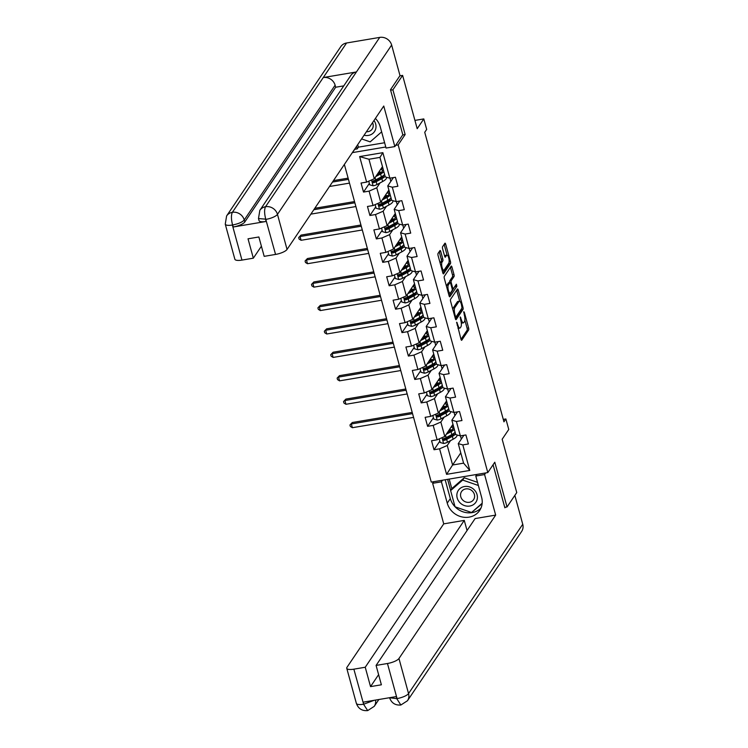 <?xml version="1.0" encoding="UTF-8"?>
<svg xmlns="http://www.w3.org/2000/svg" width="748" height="748" viewBox="0 0 748 748"><rect width="100%" height="100%" fill="white"/><g stroke="black" fill="none" stroke-linecap="round" stroke-linejoin="round"><path stroke-width="1.12" d="M456.691 322.192L460.983 339.283A1.599 0.496 80.4 0 0 461.638 340.293A1.599 0.496 80.4 0 0 461.768 340.19L468.631 330.008A1.599 0.496 80.4 0 0 468.613 327.97L464.33 312.309L463.779 311.673L464.349 315.132A5.114 1.58 80.4 0 1 464.415 321.659L463.844 322.5A5.114 1.58 80.4 0 1 463.405 322.827A5.114 1.58 80.4 0 1 461.338 319.592L460.235 316.937L460.805 320.387A5.114 1.58 80.4 0 1 460.871 326.913L460.301 327.764A5.114 1.58 80.4 0 1 459.861 328.091A5.114 1.58 80.4 0 1 457.795 324.856L456.691 322.192M440.75 251.496A1.599 0.496 80.4 0 0 440.105 250.487A1.599 0.496 80.4 0 0 439.964 250.589L438.038 253.441A1.599 0.496 80.4 0 0 438.066 255.479L442.816 272.87A1.599 0.496 80.4 0 0 443.471 273.88A1.599 0.496 80.4 0 0 443.601 273.777L450.464 263.605A1.599 0.496 80.4 0 0 450.446 261.566L445.686 244.175A1.599 0.496 80.4 0 0 445.041 243.165A1.599 0.496 80.4 0 0 444.901 243.268L442.573 246.709A1.599 0.496 80.4 0 0 442.601 248.757L444.639 256.199A1.599 0.496 80.4 0 0 445.284 257.209A1.599 0.496 80.4 0 0 445.415 257.106L446.575 255.395A4.273 1.318 80.4 0 1 446.939 255.124A4.273 1.318 80.4 0 1 448.828 258.462A4.273 1.318 80.4 0 1 448.735 263.277L444.209 269.981A4.273 1.318 80.4 0 1 443.845 270.252A4.273 1.318 80.4 0 1 441.956 266.914A4.273 1.318 80.4 0 1 442.059 262.09L442.807 260.977A1.599 0.496 80.4 0 0 442.788 258.939L440.75 251.496L439.226 251.749A1.599 0.496 80.4 0 0 439.207 251.702M504.741 507.35L507.032 506.966L516.746 492.567L502.16 439.254L508.762 429.464L505.882 418.955L503.946 421.835L424.733 132.303L426.678 129.423L423.798 118.913L414.934 120.409M402.695 134.949L405.145 134.537L392.906 89.788L402.611 75.389L417.197 128.703L423.798 118.913M405.145 134.537L398.16 144.906L487.799 472.577L431.278 482.105L344.37 164.438M507.032 506.966L494.793 462.217L487.799 472.577M450.577 299.284A1.599 0.496 80.4 0 0 450.605 301.322L455.364 318.713A1.599 0.496 80.4 0 0 456.009 319.723A1.599 0.496 80.4 0 0 456.149 319.62L463.012 309.448A1.599 0.496 80.4 0 0 462.984 307.409L458.225 290.018A1.599 0.496 80.4 0 0 457.58 289.009A1.599 0.496 80.4 0 0 457.439 289.111L450.577 299.284M449.09 295.797L444.331 278.396A1.599 0.496 80.4 0 1 444.312 276.358L451.175 266.185A1.599 0.496 80.4 0 1 451.306 266.082A1.599 0.496 80.4 0 1 451.96 267.092L453.989 274.535A1.599 0.496 80.4 0 1 454.017 276.582L451.231 280.706A1.599 0.496 80.4 0 0 451.259 282.744L452.605 287.681A1.599 0.496 80.4 0 0 453.251 288.691A1.599 0.496 80.4 0 0 453.391 288.588L456.383 284.221L456.85 286.362L449.875 296.704A1.599 0.496 80.4 0 1 449.735 296.806A1.599 0.496 80.4 0 1 449.09 295.797M399.843 75.857L402.611 75.389M392.906 89.788L390.615 90.171M352.551 152.592L385.781 146.991M395.701 145.318L398.16 144.906M369.334 183.428L363.519 192.058L369.091 191.123L373.037 205.532L367.464 206.476L369.923 215.489L375.505 214.545L379.442 228.963L373.869 229.898L376.338 238.911L381.91 237.976L385.856 252.394L380.274 253.329L382.742 262.342L388.315 261.398L392.261 275.816L386.688 276.76L389.156 285.764L394.729 284.829L398.675 299.247L393.093 300.182L395.561 309.195L401.134 308.251L405.079 322.669L399.507 323.613L401.966 332.617L407.548 331.682L411.494 346.1L405.912 347.035L408.38 356.048L413.953 355.104L417.898 369.521L412.326 370.466L414.785 379.47L420.367 378.535L424.303 392.952L418.73 393.887L421.199 402.901L426.771 401.966L430.717 416.374L425.144 417.319L427.604 426.332L433.186 425.388L437.122 439.805L431.549 440.74L434.018 449.754L439.59 448.819L446.575 474.344L469.791 470.436L463.592 463.152L458.253 443.629L463.872 435.299M363.519 192.058L361.05 183.045L366.623 182.11L359.648 156.575L382.864 152.667L389.848 178.192L395.421 177.257L397.889 186.261L392.307 187.206L396.253 201.623L401.835 200.679L404.294 209.692L398.721 210.637L402.667 225.045L408.24 224.11L410.708 233.124L405.126 234.059L409.072 248.476L414.644 247.532L417.113 256.545L411.54 257.49L415.486 271.907L421.059 270.963L423.527 279.976L417.945 280.911L421.891 295.329L427.463 294.394L429.932 303.398L424.359 304.343L428.295 318.76L433.877 317.816L436.336 326.829L430.764 327.764L434.71 342.182L440.282 341.247L442.751 350.251L437.178 351.195L441.114 365.613L446.696 364.669L449.155 373.682L443.583 374.617L447.528 389.035L453.101 388.1L455.569 397.113L449.987 398.048L453.933 412.466L459.515 411.522L461.974 420.535L456.402 421.479L460.347 435.888L465.92 434.953L468.388 443.966L462.806 444.901L469.791 470.436M388.885 190.067L380.704 202.203L376.758 187.785L380.049 182.905M389.96 178.174L390.83 181.371M393.373 177.603L387.754 185.934L391.7 200.352L396.253 201.623M376.758 187.785L369.091 191.123M380.704 202.203L373.037 205.532M392.307 187.206L387.754 185.934M395.29 213.489L387.109 225.625L383.163 211.217L386.454 206.326M396.365 201.605L397.244 204.793M399.778 201.025L394.168 209.356L398.104 223.774L402.667 225.045M383.163 211.217L375.505 214.545M387.109 225.625L379.442 228.963M398.721 210.637L394.168 209.356M401.704 236.92L393.513 249.056L389.577 234.638L392.868 229.758M402.779 225.026L403.649 228.224M406.192 224.456L400.573 232.787L404.518 247.205L409.072 248.476M389.577 234.638L381.91 237.976M393.513 249.056L385.856 252.394M405.126 234.059L400.573 232.787M408.109 260.351L399.928 272.487L395.982 258.069L399.273 253.179M409.184 248.458L410.063 251.646M412.597 247.878L406.977 256.209L410.923 270.626L415.486 271.907M395.982 258.069L388.315 261.398M399.928 272.487L392.261 275.816M411.54 257.49L406.977 256.209M414.523 283.773L406.332 295.909L402.396 281.491L405.687 276.61M415.598 271.889L416.468 275.077M419.011 271.309L413.392 279.64L417.337 294.058L421.891 295.329M402.396 281.491L394.729 284.829M406.332 295.909L398.675 299.247M417.945 280.911L413.392 279.64M420.928 307.204L412.746 319.34L408.801 304.922L412.092 300.032M422.003 295.31L422.882 298.499M425.416 294.74L419.796 303.071L423.742 317.479L428.295 318.76M408.801 304.922L401.134 308.251M412.746 319.34L405.079 322.669M424.359 304.343L419.796 303.071M427.342 330.625L419.151 342.762L415.205 328.344L418.506 323.463M428.417 318.741L429.287 321.93M431.83 318.162L426.21 326.493L430.156 340.91L434.71 342.182M415.205 328.344L407.548 331.682M419.151 342.762L411.494 346.1M430.764 327.764L426.21 326.493M433.747 354.056L425.565 366.193L421.62 351.775L424.911 346.894M434.822 342.163L435.691 345.361M438.235 341.593L432.615 349.924L436.561 364.341L441.114 365.613M421.62 351.775L413.953 355.104M425.565 366.193L417.898 369.521M437.178 351.195L432.615 349.924M440.161 377.478L431.97 389.615L428.024 375.197L431.325 370.316M441.226 365.594L442.105 368.783M444.649 365.015L439.029 373.346L442.966 387.763L447.528 389.035M428.024 375.197L420.367 378.535M431.97 389.615L424.303 392.952M443.583 374.617L439.029 373.346M446.565 400.909L438.384 413.046L434.438 398.628L437.73 393.747M447.641 389.016L448.51 392.214M451.053 388.446L445.434 396.777L449.38 411.194L453.933 412.466M434.438 398.628L426.771 401.966M438.384 413.046L430.717 416.374M449.987 398.048L445.434 396.777M452.97 424.331L444.789 436.467L440.843 422.059L444.134 417.169M454.045 412.447L454.924 415.636M457.458 411.868L451.848 420.198L455.784 434.616L460.347 435.888M440.843 422.059L433.186 425.388M444.789 436.467L437.122 439.805M456.402 421.479L451.848 420.198M460.777 452.867L452.596 465.004L447.257 445.481L450.548 440.6M460.459 435.869L461.329 439.067M447.257 445.481L439.59 448.819M463.592 463.152L452.596 465.004L446.575 474.344M462.806 444.901L458.253 443.629M505.882 418.955L503.273 419.394M389.848 178.192L385.285 176.921L379.947 157.398L368.951 159.249L374.29 178.772L382.48 166.636M382.864 152.667L379.947 157.398M368.951 159.249L359.648 156.575M374.29 178.772L366.623 182.11M439.833 441.124L434.018 449.754M433.429 417.702L427.604 426.332M427.014 394.271L421.199 402.901M420.61 370.849L414.785 379.47M414.196 347.418L408.38 356.048M407.791 323.987L401.966 332.617M401.377 300.565L395.561 309.195M394.972 277.134L389.156 285.764M388.567 253.712L382.742 262.342M382.153 230.281L376.338 238.911M375.748 206.859L369.923 215.489M457.982 328.288A5.114 1.58 80.4 0 0 458.337 328.344L459.861 328.091M461.273 322.856A5.114 1.58 80.4 0 0 461.881 323.089L463.405 322.827M461.002 339.321L467.107 330.27A1.599 0.496 80.4 0 0 467.089 328.232L464.854 320.097M459.711 301.266L456.701 290.271A1.599 0.496 80.4 0 0 456.691 290.224M455.373 318.76L461.479 309.709A1.599 0.496 80.4 0 0 461.619 308.606M455.448 316.301L456 316.937L462.021 308.008L461.423 304.445A5.114 1.58 80.4 0 0 459.356 301.21A5.114 1.58 80.4 0 0 458.917 301.538L454.793 307.643A5.114 1.58 80.4 0 0 454.868 314.169L455.448 316.301L454.737 316.423M459.356 301.21L457.823 301.463A5.114 1.58 80.4 0 0 457.383 301.79L458.917 301.538M452.83 309.457A5.114 1.58 80.4 0 1 453.269 307.896L457.383 301.79M449.632 282.594A1.599 0.496 80.4 0 1 449.707 280.958L452.484 276.835A1.599 0.496 80.4 0 0 452.465 274.796L450.427 267.354A1.599 0.496 80.4 0 0 450.418 267.307M449.099 295.843L455.401 285.614M448.342 284.988A4.273 1.318 80.4 0 0 448.248 289.803A4.273 1.318 80.4 0 0 450.137 293.151A4.273 1.318 80.4 0 0 450.502 292.87L452.091 290.514A1.599 0.496 80.4 0 0 452.073 288.476L450.717 283.539A1.599 0.496 80.4 0 0 450.072 282.529A1.599 0.496 80.4 0 0 449.941 282.622L448.342 284.988L446.818 285.24A4.273 1.318 80.4 0 0 446.481 286.269M448.435 293.403A4.273 1.318 80.4 0 0 448.604 293.403L450.137 293.151M448.707 282.838A1.599 0.496 80.4 0 0 448.548 282.781A1.599 0.496 80.4 0 0 448.407 282.884L449.941 282.622M446.818 285.24L448.407 282.884M440.207 263.315A4.273 1.318 80.4 0 1 440.525 262.352L441.283 261.239A1.599 0.496 80.4 0 0 441.255 259.191L439.226 251.749M442.171 270.514A4.273 1.318 80.4 0 0 442.32 270.514L443.845 270.252M446.939 255.124L445.415 255.377A4.273 1.318 80.4 0 0 445.041 255.657L446.575 255.395M444.649 256.246L445.041 255.657M447.08 255.124L444.162 244.428A1.599 0.496 80.4 0 0 444.144 244.381M442.835 272.917L448.94 263.866A1.599 0.496 80.4 0 0 449.034 262.398M439.226 438.889L440.217 442.517L443.676 443.499A4.32 1.272 -15.3 0 0 447.454 442.255L453.138 439.216A12.464 3.665 -15.3 0 0 457.009 435.158L456.953 434.943M453.316 434.635A10.341 3.039 -15.3 0 0 452.035 434.457M446.266 434.279L451.081 431.708A12.464 3.665 -15.3 0 0 454.345 429.333M453.569 426.51A12.464 3.665 -15.3 0 0 451.745 426.164M447.182 432.914L449.698 431.577A10.341 3.039 -15.3 0 0 452.914 428.202A10.341 3.039 -15.3 0 0 451.119 427.089M455.121 432.185A12.464 3.665 164.7 0 1 451.857 434.56L446.182 437.599A4.32 1.272 164.7 0 1 443.601 438.58C442.526 439.478 442.685 440.076 444.097 440.385A4.32 1.272 -15.3 0 0 446.668 439.403L452.353 436.355A12.464 3.665 -15.3 0 0 455.616 433.99M451.025 430.773A12.464 3.665 -15.3 0 0 450.212 430.82L448.529 430.932M454.223 433.036A10.341 3.039 164.7 0 1 450.969 436.224L445.284 439.272A2.197 0.645 164.7 0 1 444.649 439.553L443.536 439.244M449.193 431.624L448.005 431.708M452.044 429.978A10.341 3.039 -15.3 0 0 449.296 429.791M443.601 438.58L443.003 438.992M412.55 413.635L351.336 423.948L352.364 427.706L413.579 417.393M352.364 427.706L350.363 426.482L349.952 424.986L352.308 422.508L412.213 412.419M352.308 422.508L349.952 424.986M457.187 492.857A10.584 9.574 -146 0 0 464.471 505.573A10.584 9.574 -146 0 0 477.056 499.72A10.584 9.574 -146 0 0 469.772 486.995A10.584 9.574 -146 0 0 457.187 492.857M460.777 493.25A7.246 6.554 -146 0 0 464.817 501.562A7.246 6.554 -146 0 0 473.596 499.655A7.246 6.554 -146 0 0 474.382 497.953A7.246 6.554 -146 0 0 470.352 489.641A7.246 6.554 -146 0 0 461.572 491.548A7.246 6.554 -146 0 0 460.777 493.25M482.18 503.245L471.558 512.502L455.055 506.798L450.623 490.585L452.175 488.285L464.237 477.766L477.523 482.357M450.623 490.585L462.685 480.076L478.383 485.489M464.237 477.766L462.685 480.076M364.061 135.238A10.584 9.574 -146 0 0 375.664 129.086A10.584 9.574 -146 0 0 373.991 120.522M366.417 131.742A7.246 6.554 -146 0 0 372.205 129.03A7.246 6.554 -146 0 0 372.99 127.328A7.246 6.554 -146 0 0 372.551 122.653M381.639 131.872L370.166 141.868L361.593 138.913M455.055 506.779A18.326 16.578 -146 0 1 450.324 498.607L447.257 503.152A18.326 16.578 -146 0 0 461.918 516.924A18.326 16.578 -146 0 0 479.636 510.501A18.326 16.578 -146 0 0 481.628 497.364L475.793 476.037L484.582 474.559L495.672 515.101L398.955 658.502L408.548 693.564L522.74 524.255L514.848 495.382M447.257 503.152L441.423 481.834L432.643 483.311L443.732 523.862L464.274 520.393L365.239 667.244L353.86 669.17L363.678 704.42L363.276 702.138L396.122 696.603L397.057 698.567L387.464 663.504A9.771 2.87 -15.3 0 0 398.955 658.502M467.051 530.538L464.274 520.393M378.61 674.649L370.541 686.617L381.387 684.794L376.085 665.421L475.12 518.57L495.672 515.101M476.887 474.419L475.793 476.037M485.667 472.942L484.582 474.559M433.728 481.693L432.643 483.311M442.517 480.216L441.423 481.834M443.732 523.862L347.025 667.253A9.771 2.87 -15.3 0 0 346.763 668.291A9.771 2.87 -15.3 0 0 353.86 669.17M522.74 524.255A10.014 9.06 34 0 1 521.655 531.435L407.464 700.754A10.014 9.06 34 0 0 408.548 693.564A9.771 2.87 164.7 0 1 397.057 698.567M376.085 665.421L387.464 663.504M370.541 686.617L365.239 667.244M505.227 507.275L504.863 507.808L493.082 464.742M455.074 506.807A18.326 16.578 -146 0 0 480.964 508.088M450.324 498.607L445.172 479.767M471.754 512.324L482.133 503.685M447.613 479.356L450.67 490.52M472.755 511.454L472.091 512.445M449.183 479.094L451.839 488.79M374.168 700.306L363.827 704.167M375.533 700.072A10.014 9.06 34 0 1 374.234 706.355L367.698 710.6L363.668 704.438M407.464 700.754L400.844 705.018L396.889 698.828M259.837 210.338A10.014 9.06 34 0 1 265.54 206.71C264.231 209.356 264.306 213.507 265.736 219.155L258.481 218.556L259.837 210.338L350.719 75.576A10.014 9.06 34 0 1 356.422 71.958L379.722 37.4A10.014 9.06 34 0 1 391.643 45.048L400.002 75.613L390.493 89.723L402.817 134.771L394.851 146.58L386.071 148.057L380.236 126.739A18.326 16.578 -146 0 0 375.393 118.436M394.851 146.58L383.761 106.029L287.054 249.43A9.771 2.87 164.7 0 1 275.554 254.432L264.175 256.349L258.873 236.976L248.027 238.808L253.329 258.182L241.95 260.098A9.771 2.87 164.7 0 1 234.853 259.219L225.26 224.157A9.771 2.87 -15.3 0 0 232.357 225.026L241.95 260.098M357.694 144.682L358.376 147.16L357.217 148.889L354.767 149.301L351.485 153.892M358.376 147.16L384.612 142.737M225.26 224.157L226.607 215.938L340.798 46.619A10.014 9.06 34 0 1 346.576 42.991L323.276 77.54A10.014 9.06 34 0 1 335.113 85.207L244.231 219.968L244.783 221.997A9.771 2.87 164.7 0 1 233.292 226.99L266.138 221.455A9.771 2.87 164.7 0 1 259.042 220.585L258.481 218.556M379.722 37.4L346.576 42.991M391.643 45.048L277.461 214.367A10.014 9.06 34 0 0 265.54 206.71L356.422 71.958L323.276 77.54L232.385 212.301C231.076 214.928 231.123 219.089 232.525 224.765L232.357 225.026M253.329 258.182L261.398 246.214M343.781 85.87L335.674 87.236L244.783 221.997M335.674 87.236L335.113 85.207M356.534 146.402L357.217 148.889M432.812 415.467L433.803 419.086L437.271 420.077A4.32 1.272 -15.3 0 0 441.049 418.833L446.724 415.785A12.464 3.665 -15.3 0 0 450.605 411.727L450.548 411.522M446.911 411.204A10.341 3.039 -15.3 0 0 445.63 411.035M439.852 410.858L444.667 408.277A12.464 3.665 -15.3 0 0 447.93 405.902M447.164 403.079A12.464 3.665 -15.3 0 0 445.331 402.733M440.778 409.493L443.293 408.146A10.341 3.039 -15.3 0 0 446.509 404.78A10.341 3.039 -15.3 0 0 444.705 403.668M448.716 408.763A12.464 3.665 164.7 0 1 445.453 411.129L439.768 414.177A4.32 1.272 164.7 0 1 437.187 415.159C436.112 416.047 436.28 416.645 437.683 416.954A4.32 1.272 -15.3 0 0 440.263 415.972L445.948 412.933A12.464 3.665 -15.3 0 0 449.202 410.559M444.621 407.351A12.464 3.665 -15.3 0 0 443.807 407.389L442.115 407.501M447.809 409.614A10.341 3.039 164.7 0 1 444.564 412.803L438.88 415.841A2.197 0.645 164.7 0 1 438.244 416.131L437.122 415.813M442.788 408.202L441.591 408.286M445.64 406.547A10.341 3.039 -15.3 0 0 442.881 406.37M437.187 415.159L436.589 415.561M406.136 390.213L344.921 400.526L345.95 404.275L407.164 393.962M345.95 404.275L343.949 403.06L343.538 401.554L345.894 399.086L405.809 388.988M345.894 399.086L343.538 401.554M426.407 392.036L427.398 395.664L430.867 396.646A4.32 1.272 -15.3 0 0 434.635 395.402L440.32 392.354A12.464 3.665 -15.3 0 0 444.19 388.296L444.134 388.09M440.497 387.782A10.341 3.039 -15.3 0 0 439.216 387.604M433.447 387.427L438.263 384.846A12.464 3.665 -15.3 0 0 441.526 382.48M440.75 379.657A12.464 3.665 -15.3 0 0 438.926 379.311M434.364 386.062L436.879 384.715A10.341 3.039 -15.3 0 0 440.095 381.349A10.341 3.039 -15.3 0 0 438.3 380.236M442.302 385.332A12.464 3.665 164.7 0 1 439.048 387.707L433.363 390.746A4.32 1.272 164.7 0 1 430.783 391.728C429.707 392.625 429.866 393.224 431.278 393.532A4.32 1.272 -15.3 0 0 433.859 392.55L439.534 389.502A12.464 3.665 -15.3 0 0 442.797 387.137M438.216 383.92A12.464 3.665 -15.3 0 0 437.393 383.967L435.71 384.079M441.404 386.183A10.341 3.039 164.7 0 1 438.15 389.371L432.475 392.42A2.197 0.645 164.7 0 1 431.83 392.7L430.717 392.391M436.374 384.771L435.186 384.855M439.226 383.126A10.341 3.039 -15.3 0 0 436.477 382.939M430.783 391.728L430.184 392.139M399.731 366.782L338.517 377.095L339.545 380.854L400.76 370.541M339.545 380.854L337.544 379.629L337.133 378.123L339.489 375.655L399.395 365.566M339.489 375.655L337.133 378.123M419.993 368.614L420.984 372.233L424.453 373.224A4.32 1.272 -15.3 0 0 428.23 371.971L433.905 368.932A12.464 3.665 -15.3 0 0 437.786 364.874L437.73 364.659M434.092 364.351A10.341 3.039 -15.3 0 0 432.812 364.183M427.043 364.005L431.858 361.424A12.464 3.665 -15.3 0 0 435.112 359.049M434.345 356.226A12.464 3.665 -15.3 0 0 432.512 355.88M427.959 362.64L430.474 361.293A10.341 3.039 -15.3 0 0 433.69 357.927A10.341 3.039 -15.3 0 0 431.886 356.815M435.897 361.91A12.464 3.665 164.7 0 1 432.634 364.276L426.949 367.324A4.32 1.272 164.7 0 1 424.378 368.306C423.293 369.194 423.462 369.793 424.864 370.101A4.32 1.272 -15.3 0 0 427.445 369.119L433.129 366.081A12.464 3.665 -15.3 0 0 436.393 363.706M431.802 360.499A12.464 3.665 -15.3 0 0 430.988 360.536L429.296 360.648M434.99 362.761A10.341 3.039 164.7 0 1 431.746 365.95L426.061 368.988A2.197 0.645 164.7 0 1 425.425 369.278L424.303 368.96M429.969 361.349L428.772 361.424M432.821 359.695A10.341 3.039 -15.3 0 0 430.063 359.517M424.378 368.306L423.77 368.708M393.317 343.351L332.112 353.673L333.131 357.422L394.346 347.109M333.131 357.422L331.13 356.198L330.719 354.702L333.075 352.233L392.99 342.135M333.075 352.233L330.719 354.702M413.588 345.183L414.579 348.811L418.048 349.793A4.32 1.272 -15.3 0 0 421.816 348.549L427.501 345.501A12.464 3.665 -15.3 0 0 431.381 341.443L431.316 341.238M427.688 340.92A10.341 3.039 -15.3 0 0 426.407 340.751M420.628 340.574L425.444 337.993A12.464 3.665 -15.3 0 0 428.707 335.628M427.931 332.804A12.464 3.665 -15.3 0 0 426.108 332.458M421.554 339.209L424.06 337.862A10.341 3.039 -15.3 0 0 427.276 334.496A10.341 3.039 -15.3 0 0 425.481 333.384M429.483 338.479A12.464 3.665 164.7 0 1 426.229 340.845L420.544 343.893A4.32 1.272 164.7 0 1 417.964 344.875C416.888 345.763 417.057 346.371 418.459 346.679A4.32 1.272 -15.3 0 0 421.04 345.698L426.715 342.649A12.464 3.665 -15.3 0 0 429.978 340.284M425.397 337.067A12.464 3.665 -15.3 0 0 424.574 337.105L422.891 337.226M428.585 339.33A10.341 3.039 164.7 0 1 425.332 342.519L419.656 345.567A2.197 0.645 164.7 0 1 419.02 345.847L417.898 345.539M423.555 337.918L422.368 338.002M426.407 336.273A10.341 3.039 -15.3 0 0 423.658 336.086M417.964 344.875L417.365 345.286M386.912 319.929L325.698 330.242L326.726 334.001L387.941 323.678M326.726 334.001L324.726 332.776L324.314 331.271L326.67 328.802L386.576 318.704M326.67 328.802L324.314 331.271M407.183 321.762L408.174 325.38L411.634 326.371A4.32 1.272 -15.3 0 0 415.411 325.118L421.087 322.079A12.464 3.665 -15.3 0 0 424.967 318.022L424.911 317.806M421.274 317.498A10.341 3.039 -15.3 0 0 419.993 317.33M414.224 317.152L419.039 314.571A12.464 3.665 -15.3 0 0 422.293 312.197M421.526 309.373A12.464 3.665 -15.3 0 0 419.693 309.027M415.14 315.787L417.655 314.441A10.341 3.039 -15.3 0 0 420.872 311.065A10.341 3.039 -15.3 0 0 419.067 309.953M423.078 315.048A12.464 3.665 164.7 0 1 419.815 317.423L414.14 320.462A4.32 1.272 164.7 0 1 411.559 321.444C410.484 322.341 410.643 322.94 412.045 323.248A4.32 1.272 -15.3 0 0 414.626 322.266L420.311 319.228A12.464 3.665 -15.3 0 0 423.574 316.853M418.983 313.636A12.464 3.665 -15.3 0 0 418.169 313.683L416.477 313.795M422.171 315.908A10.341 3.039 164.7 0 1 418.927 319.097L413.242 322.136A2.197 0.645 164.7 0 1 412.606 322.425L411.494 322.108M417.15 314.497L415.953 314.571M420.002 312.842A10.341 3.039 -15.3 0 0 417.244 312.655M411.559 321.444L410.951 321.855M380.508 296.498L319.293 306.82L320.322 310.57L381.527 300.257M320.322 310.57L318.311 309.345L317.9 307.849L320.266 305.38L380.171 295.282M320.266 305.38L317.9 307.849M400.769 298.33L401.76 301.958L405.229 302.94A4.32 1.272 -15.3 0 0 408.997 301.696L414.682 298.648A12.464 3.665 -15.3 0 0 418.562 294.59L418.506 294.385M414.869 294.067A10.341 3.039 -15.3 0 0 413.588 293.899M407.81 293.721L412.625 291.14A12.464 3.665 -15.3 0 0 415.888 288.775M415.112 285.942A12.464 3.665 -15.3 0 0 413.289 285.596M408.735 292.356L411.241 291.009A10.341 3.039 -15.3 0 0 414.467 287.643A10.341 3.039 -15.3 0 0 412.662 286.531M416.673 291.627A12.464 3.665 164.7 0 1 413.41 293.992L407.725 297.04A4.32 1.272 164.7 0 1 405.145 298.022C404.07 298.91 404.238 299.518 405.64 299.826A4.32 1.272 -15.3 0 0 408.221 298.845L413.896 295.797A12.464 3.665 -15.3 0 0 417.16 293.431M412.578 290.215A12.464 3.665 -15.3 0 0 411.755 290.252L410.072 290.374M415.766 292.477A10.341 3.039 164.7 0 1 412.522 295.666L406.837 298.714A2.197 0.645 164.7 0 1 406.201 298.994L405.079 298.686M410.736 291.066L409.549 291.15M413.588 289.411A10.341 3.039 -15.3 0 0 410.839 289.233M405.145 298.022L404.546 298.433M374.094 273.076L312.879 283.389L313.908 287.148L375.122 276.825M313.908 287.148L311.907 285.923L311.495 284.418L313.851 281.949L373.757 271.851M313.851 281.949L311.495 284.418M394.364 274.899L395.355 278.527L398.815 279.509A4.32 1.272 -15.3 0 0 402.592 278.265L408.277 275.227A12.464 3.665 -15.3 0 0 412.148 271.169L412.092 270.954M408.455 270.645A10.341 3.039 -15.3 0 0 407.174 270.477M401.405 270.29L406.22 267.719A12.464 3.665 -15.3 0 0 409.483 265.344M408.707 262.52A12.464 3.665 -15.3 0 0 406.884 262.174M402.321 268.934L404.836 267.588A10.341 3.039 -15.3 0 0 408.053 264.212A10.341 3.039 -15.3 0 0 406.258 263.1M410.259 268.195A12.464 3.665 164.7 0 1 406.996 270.57L401.321 273.609A4.32 1.272 164.7 0 1 398.74 274.591C397.665 275.488 397.824 276.087 399.226 276.395A4.32 1.272 -15.3 0 0 401.807 275.414L407.492 272.375A12.464 3.665 -15.3 0 0 410.755 270M406.164 266.784A12.464 3.665 -15.3 0 0 405.351 266.83L403.658 266.942M409.362 269.056A10.341 3.039 164.7 0 1 406.108 272.244L400.423 275.283A2.197 0.645 164.7 0 1 399.787 275.563L398.675 275.255M404.331 267.634L403.135 267.719M407.183 265.989A10.341 3.039 -15.3 0 0 404.434 265.802M398.74 274.591L398.142 275.002M367.689 249.645L306.474 259.967L307.503 263.717L368.708 253.404M307.503 263.717L305.493 262.492L305.081 260.996L307.447 258.528L367.352 248.429M307.447 258.528L305.081 260.996M387.95 251.478L388.941 255.096L392.41 256.087A4.32 1.272 -15.3 0 0 396.178 254.844L401.863 251.796A12.464 3.665 -15.3 0 0 405.743 247.738L405.687 247.532M402.05 247.214A10.341 3.039 -15.3 0 0 400.769 247.046M394.991 246.868L399.806 244.287A12.464 3.665 -15.3 0 0 403.069 241.922M402.293 239.089A12.464 3.665 -15.3 0 0 400.47 238.743M395.916 245.503L398.422 244.157A10.341 3.039 -15.3 0 0 401.648 240.791A10.341 3.039 -15.3 0 0 399.843 239.678M403.855 244.774A12.464 3.665 164.7 0 1 400.591 247.139L394.907 250.187A4.32 1.272 164.7 0 1 392.326 251.169C391.251 252.057 391.419 252.656 392.822 252.964A4.32 1.272 -15.3 0 0 395.402 251.983L401.087 248.944A12.464 3.665 -15.3 0 0 404.341 246.569M399.759 243.362A12.464 3.665 -15.3 0 0 398.946 243.399L397.253 243.521M402.948 245.625A10.341 3.039 164.7 0 1 399.703 248.813L394.018 251.852A2.197 0.645 164.7 0 1 393.383 252.141L392.261 251.824M397.927 244.213L396.73 244.297M400.778 242.558A10.341 3.039 -15.3 0 0 398.02 242.38M392.326 251.169L391.728 251.58M361.275 226.223L300.06 236.536L301.089 240.295L362.303 229.973M301.089 240.295L299.088 239.07L298.676 237.565L301.033 235.096L360.938 224.998M301.033 235.096L298.676 237.565M381.545 228.047L382.537 231.674L385.996 232.656A4.32 1.272 -15.3 0 0 389.773 231.413L395.458 228.374A12.464 3.665 -15.3 0 0 399.329 224.316L399.273 224.101M395.636 223.792A10.341 3.039 -15.3 0 0 394.355 223.615M388.586 223.437L393.401 220.866A12.464 3.665 -15.3 0 0 396.664 218.491M395.888 215.667A12.464 3.665 -15.3 0 0 394.065 215.321M389.502 222.072L392.017 220.735A10.341 3.039 -15.3 0 0 395.234 217.359A10.341 3.039 -15.3 0 0 393.439 216.247M397.44 221.343A12.464 3.665 164.7 0 1 394.177 223.717L388.502 226.756A4.32 1.272 164.7 0 1 385.921 227.738C384.846 228.636 385.005 229.234 386.417 229.543A4.32 1.272 -15.3 0 0 388.988 228.561L394.673 225.513A12.464 3.665 -15.3 0 0 397.936 223.147M393.345 219.931A12.464 3.665 -15.3 0 0 392.532 219.977L390.849 220.09M396.543 222.193A10.341 3.039 164.7 0 1 393.289 225.382L387.614 228.43A2.197 0.645 164.7 0 1 386.968 228.71L385.856 228.402M391.513 220.782L390.325 220.866M394.364 219.136A10.341 3.039 -15.3 0 0 391.615 218.949M385.921 227.738L385.323 228.149M354.87 202.792L313.842 209.711M355.898 206.551L310.85 214.134M314.815 208.271L354.533 201.577M375.131 204.625L376.122 208.243L379.591 209.234A4.32 1.272 -15.3 0 0 383.369 207.981L389.044 204.943A12.464 3.665 -15.3 0 0 392.924 200.885L392.868 200.679M389.231 200.361A10.341 3.039 -15.3 0 0 387.95 200.193M382.172 200.015L386.997 197.435A12.464 3.665 -15.3 0 0 390.25 195.06M389.484 192.236A12.464 3.665 -15.3 0 0 387.651 191.89M383.098 198.65L385.613 197.304A10.341 3.039 -15.3 0 0 388.829 193.938A10.341 3.039 -15.3 0 0 387.025 192.825M391.036 197.921A12.464 3.665 164.7 0 1 387.773 200.286L382.088 203.334A4.32 1.272 164.7 0 1 379.507 204.316C378.432 205.204 378.6 205.803 380.003 206.111A4.32 1.272 -15.3 0 0 382.583 205.13L388.268 202.091A12.464 3.665 -15.3 0 0 391.522 199.716M386.94 196.509A12.464 3.665 -15.3 0 0 386.127 196.546L384.435 196.659M390.129 198.772A10.341 3.039 164.7 0 1 386.884 201.96L381.2 204.999A2.197 0.645 164.7 0 1 380.564 205.289L379.442 204.971M385.108 197.36L383.911 197.444M387.96 195.705A10.341 3.039 -15.3 0 0 385.201 195.527M379.507 204.316L378.909 204.718M348.456 179.37L332.486 182.054M349.484 183.12L329.503 186.486M333.458 180.614L348.129 178.146M368.727 181.194L369.718 184.821L373.187 185.803A4.32 1.272 -15.3 0 0 376.955 184.56L382.639 181.512A12.464 3.665 -15.3 0 0 386.52 177.454L386.454 177.248M382.817 176.939A10.341 3.039 -15.3 0 0 381.536 176.762M375.767 176.584L380.582 174.004A12.464 3.665 -15.3 0 0 383.846 171.638M383.07 168.814A12.464 3.665 -15.3 0 0 381.246 168.468M376.683 175.219L379.199 173.873A10.341 3.039 -15.3 0 0 382.415 170.507A10.341 3.039 -15.3 0 0 380.62 169.394M384.622 174.49A12.464 3.665 164.7 0 1 381.368 176.865L375.683 179.903A4.32 1.272 164.7 0 1 373.102 180.885C372.027 181.783 372.186 182.381 373.598 182.69A4.32 1.272 -15.3 0 0 376.179 181.708L381.854 178.66A12.464 3.665 -15.3 0 0 385.117 176.294M380.536 173.078A12.464 3.665 -15.3 0 0 379.713 173.125L378.03 173.237M383.724 175.341A10.341 3.039 164.7 0 1 380.47 178.529L374.795 181.577A2.197 0.645 164.7 0 1 374.15 181.858L373.037 181.549M378.694 173.929L377.506 174.013M381.545 172.283A10.341 3.039 -15.3 0 0 378.797 172.096M373.102 180.885L372.504 181.297M457.075 324.978L457.795 324.856M460.132 317.676L460.777 317.573M460.618 319.714L461.338 319.592M463.676 312.421L464.33 312.309M467.089 328.232L468.613 327.97M467.107 330.27L468.631 330.008M456.589 322.94L457.234 322.827M456.701 290.271L458.225 290.018M462.124 307.559L462.984 307.409M461.479 309.709L463.012 309.448M453.269 307.896L454.793 307.643M454.148 314.291L454.868 314.169M450.427 267.354L451.96 267.092M452.465 274.796L453.989 274.535M452.484 276.835L454.017 276.582M449.707 280.958L451.231 280.706M450.474 282.875L451.259 282.744M451.886 287.802L452.605 287.681M455.326 286.615L456.85 286.362M441.255 259.191L442.788 258.939M441.283 261.239L442.807 260.977M440.525 262.352L442.059 262.09M444.162 244.428L445.686 244.175M449.118 261.791L450.446 261.566M448.94 263.866L450.464 263.605M442.012 437.683L443.592 443.48M452.353 436.355L453.138 439.216M451.081 431.708L451.857 434.56M446.668 439.403L447.454 442.255M445.556 435.327L446.182 437.599M444.649 439.553L444.097 440.385M367.698 710.6C362.06 711.077 358.283 708.665 356.357 703.354A9.771 2.87 -15.3 0 0 363.453 704.233M400.844 705.018C395.243 705.448 391.485 703.036 389.577 697.753L396.674 698.632M233.292 226.99L232.525 224.774M275.554 254.432L265.736 219.173M265.577 219.426L266.138 221.455M265.961 219.37A9.771 2.87 164.7 0 0 277.461 214.367L287.054 249.43M226.607 215.938A10.014 9.06 34 0 1 232.385 212.301A10.014 9.06 34 0 1 244.231 219.968C242.389 222.119 238.556 223.783 232.74 224.961M435.598 414.252L437.187 420.049M445.948 412.933L446.724 415.785M444.667 408.277L445.453 411.129M440.263 415.972L441.049 418.833M439.151 411.905L439.768 414.177M438.244 416.131L437.683 416.954M429.193 390.83L430.773 396.627M439.534 389.502L440.32 392.354M438.263 384.846L439.048 387.707M433.859 392.55L434.635 395.402M432.737 388.474L433.363 390.746M431.83 392.7L431.278 393.532M422.779 367.399L424.368 373.196M433.129 366.081L433.905 368.932M431.858 361.424L432.634 364.276M427.445 369.119L428.23 371.971M426.332 365.052L426.949 367.324M425.425 369.278L424.864 370.101M416.374 343.977L417.954 349.774M426.715 342.649L427.501 345.501M425.444 337.993L426.229 340.845M421.04 345.698L421.816 348.549M419.927 341.621L420.544 343.893M419.02 345.847L418.459 346.679M409.96 320.546L411.55 326.343M420.311 319.228L421.087 322.079M419.039 314.571L419.815 317.423M414.626 322.266L415.411 325.118M413.513 318.199L414.14 320.462M412.606 322.425L412.045 323.248M403.555 297.115L405.136 302.912M413.896 295.797L414.682 298.648M412.625 291.14L413.41 293.992M408.221 298.845L408.997 301.696M407.108 294.768L407.725 297.04M406.201 298.994L405.64 299.826M397.141 273.693L398.731 279.49M407.492 272.375L408.277 275.227M406.22 267.719L406.996 270.57M401.807 275.414L402.592 278.265M400.694 271.346L401.321 273.609M399.787 275.563L399.226 276.395M390.736 250.262L392.326 256.059M401.087 248.944L401.863 251.796M399.806 244.287L400.591 247.139M395.402 251.983L396.178 254.844M394.29 247.915L394.907 250.187M393.383 252.141L392.822 252.964M384.332 226.84L385.912 232.637M394.673 225.513L395.458 228.374M393.401 220.866L394.177 223.717M388.988 228.561L389.773 231.413M387.875 224.484L388.502 226.756M386.968 228.71L386.417 229.543M377.918 203.409L379.507 209.206M388.268 202.091L389.044 204.943M386.997 197.435L387.773 200.286M382.583 205.13L383.369 207.981M381.471 201.062L382.088 203.334M380.564 205.289L380.003 206.111M371.513 179.988L373.093 185.785M381.854 178.66L382.639 181.512M380.582 174.004L381.368 176.865M376.179 181.708L376.955 184.56M375.057 177.631L375.683 179.903M374.15 181.858L373.598 182.69M454.943 317.171L455.906 317.012M452.166 288.878L453.251 288.691M448.548 282.781L450.072 282.529M378.853 699.52L374.234 706.355M346.763 668.291L356.357 703.354"/></g></svg>
